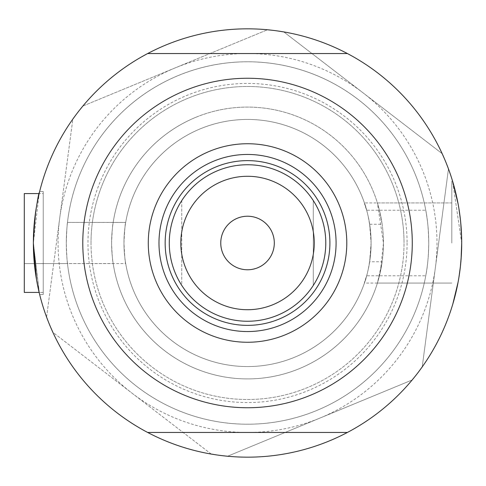 <?xml version="1.0" encoding="UTF-8"?>
<svg xmlns="http://www.w3.org/2000/svg" width="486" height="486" viewBox="0 0 486 486"><rect width="100%" height="100%" fill="white"/><g stroke="black" fill="none" stroke-linecap="round" stroke-linejoin="round"><path stroke-width="0.36" stroke-dasharray="2.43 1.82" d="M369.658 261.747L371.091 243C370.496 211.744 359.762 191.101 366.663 210.225L425.76 210.225A181.223 181.223 0 0 0 67.481 222.424L125.686 222.473C125.206 222.874 124.635 229.714 123.973 243C124.635 256.28 125.206 263.12 125.686 263.527A123.559 123.559 0 0 0 369.658 261.747L382.148 261.747A135.916 135.916 0 0 1 113.177 263.527C112.576 261.596 112.059 254.749 111.616 243A135.916 135.916 0 0 1 247.532 107.084A135.916 135.916 0 0 1 383.448 243A135.916 135.916 0 0 1 247.532 378.916A135.916 135.916 0 0 1 111.616 243C112.059 231.233 112.582 224.392 113.177 222.473L125.686 222.473A123.559 123.559 0 0 1 369.658 224.253L382.148 224.253L379.05 208.713L377.403 202.923L451.816 202.923L451.816 243L451.816 202.923L451.816 243L451.816 202.923L364.409 202.923L366.663 210.225A123.559 123.559 0 0 0 125.698 222.424L67.481 222.424C67.123 223.25 66.734 230.109 66.309 243A181.223 181.223 0 0 0 247.532 424.223A181.223 181.223 0 0 0 428.749 243A181.223 181.223 0 0 0 247.532 61.777A181.223 181.223 0 0 0 66.309 243A181.223 181.223 0 0 1 247.532 61.777A181.223 181.223 0 0 1 428.749 243C428.482 256.711 427.486 267.634 425.76 275.775A181.223 181.223 0 0 1 67.481 263.576L24.3 263.594L24.3 222.406L24.3 292.426L24.3 243L24.3 292.426L43.248 292.426L43.248 243L43.248 292.426L43.248 243L43.248 292.426L39.141 292.426L33.364 243L39.141 193.574L43.248 193.574L43.248 243L43.248 191.514L43.248 294.486L43.248 193.574L43.248 294.486L43.248 193.574L39.141 193.574M425.76 210.225C427.48 218.36 428.476 229.283 428.749 243A181.223 181.223 0 0 1 247.532 424.223A181.223 181.223 0 0 1 66.309 243C66.734 255.897 67.123 262.756 67.481 263.576L125.698 263.576C125.078 262.003 124.501 255.144 123.973 243C124.501 230.868 125.078 224.01 125.698 222.424M125.698 263.576A123.559 123.559 0 0 0 366.663 275.775C359.768 294.893 370.49 274.262 371.091 243A123.559 123.559 0 0 0 247.532 119.441A123.559 123.559 0 0 0 123.973 243A123.559 123.559 0 0 0 247.532 366.559A123.559 123.559 0 0 0 371.091 243A123.559 123.559 0 0 0 247.532 119.441A123.559 123.559 0 0 0 123.973 243A123.559 123.559 0 0 0 247.532 366.559A123.559 123.559 0 0 0 371.091 243L369.658 224.253M33.364 243C35.429 211.732 37.519 194.57 39.639 191.514C37.525 194.522 35.435 211.683 33.364 243C35.429 211.732 37.519 194.57 39.639 191.514C37.525 194.522 35.435 211.683 33.364 243L39.427 293.605L33.364 243A214.168 214.168 0 0 1 347.405 53.545A214.168 214.168 0 0 1 461.7 243L452.594 181.223L461.7 243A214.168 214.168 0 0 1 147.659 432.455A214.168 214.168 0 0 0 461.7 243A214.168 214.168 0 0 1 247.532 457.168A214.168 214.168 0 0 1 33.364 243A214.168 214.168 0 0 1 247.532 28.832A214.168 214.168 0 0 1 461.7 243A214.168 214.168 0 0 0 147.659 53.545L347.405 53.545L147.659 53.545A214.168 214.168 0 0 0 147.659 432.455A214.168 214.168 0 0 1 33.364 243M34.719 218.913L35.284 214.362M36.474 206.611L37.677 200.214M382.148 261.747L377.403 283.077L380.459 271.34L383.448 243L377.403 202.923M458.073 203.756L458.924 208.628L458.073 203.756M460.376 219.241L461.7 243L460.376 219.241M451.816 243L451.816 181.223L451.816 243M113.177 222.473A135.916 135.916 0 0 1 382.148 224.253M38.71 290.555L38.224 288.38M37.088 282.797L36.474 279.395M461.329 255.642L461.08 259.305M458.073 282.238L457.235 286.503M455.485 294.218L452.594 304.777L451.816 304.777L452.594 304.777M452.831 304.005L452.922 303.695M455.455 294.34L457.223 286.552M458.924 277.385L460.382 266.699L458.924 277.385M461.342 255.35L461.7 243L461.342 255.35M456.311 290.743L457.198 286.673M24.3 193.574L24.3 263.594L113.177 263.527M377.403 283.077L451.816 283.077L364.409 283.077L366.663 275.775L425.76 275.775M147.659 432.455L347.405 432.455M24.3 243L24.3 263.594L24.3 243M195.633 117.381A135.916 135.916 0 0 0 121.913 294.899A135.916 135.916 0 0 0 299.431 368.619A135.916 135.916 0 0 0 373.145 191.101A135.916 135.916 0 0 0 195.633 117.381A135.916 135.916 0 0 0 121.913 294.899A135.916 135.916 0 0 0 299.431 368.619A135.916 135.916 0 0 0 373.145 191.101A135.916 135.916 0 0 0 195.633 117.381M165.75 45.058A214.168 214.168 0 0 0 49.59 324.782A214.168 214.168 0 0 0 415.743 375.569L418.883 371.474A214.168 214.168 0 0 0 446.44 163.612L444.471 158.843A214.168 214.168 0 0 0 278.235 31.043L273.114 30.363A214.168 214.168 0 0 0 79.321 110.431L76.174 114.526A214.168 214.168 0 0 0 48.618 322.388L50.593 327.157A214.168 214.168 0 0 0 216.829 454.957L221.944 455.637A214.168 214.168 0 0 0 445.474 161.218A214.168 214.168 0 0 0 165.75 45.058M211.465 454.246L52.652 332.157L46.553 317.388L72.882 118.815L82.62 106.142L267.756 29.652L283.593 31.754L442.406 153.843L448.505 168.612L422.182 367.185L412.444 379.858L227.308 456.348L211.465 454.246M211.24 454.07L52.883 332.333M46.589 317.109L72.839 119.094M82.881 106.033L267.488 29.761M283.824 31.93L442.181 153.667M448.469 168.891L422.219 366.906M412.177 379.967L227.57 456.239M435.347 267.901A189.455 189.455 0 0 1 132.058 393.204A189.455 189.455 0 0 1 175.185 67.9A189.455 189.455 0 0 1 435.347 267.901M329.903 243A82.371 82.371 0 0 0 247.532 160.629A82.371 82.371 0 0 0 165.155 243A82.371 82.371 0 0 0 247.532 325.371A82.371 82.371 0 0 0 329.903 243A82.371 82.371 0 0 0 247.532 160.629A82.371 82.371 0 0 0 165.155 243A82.371 82.371 0 0 0 247.532 325.371A82.371 82.371 0 0 0 329.903 243A82.371 82.371 0 0 0 247.532 160.629A82.371 82.371 0 0 0 165.155 243A82.371 82.371 0 0 0 247.532 325.371A82.371 82.371 0 0 0 329.903 243M336.081 243A88.549 88.549 0 0 0 247.532 154.451A88.549 88.549 0 0 0 158.977 243A88.549 88.549 0 0 0 247.532 331.549A88.549 88.549 0 0 0 336.081 243M428.749 243A181.223 181.223 0 0 1 247.532 424.223A181.223 181.223 0 0 1 66.309 243A181.223 181.223 0 0 1 247.532 61.777A181.223 181.223 0 0 1 428.749 243M407.092 243A159.56 159.56 0 0 1 247.532 402.56A159.56 159.56 0 0 1 87.972 243A159.56 159.56 0 0 1 247.532 83.44A159.56 159.56 0 0 1 407.092 243M82.784 243A164.748 164.748 0 0 0 247.532 407.748A164.748 164.748 0 0 0 412.274 243A164.748 164.748 0 0 0 247.532 78.252A164.748 164.748 0 0 0 82.784 243A164.748 164.748 0 0 1 247.532 78.252A164.748 164.748 0 0 1 412.274 243A164.748 164.748 0 0 1 247.532 407.748A164.748 164.748 0 0 1 82.784 243M91.022 243A156.51 156.51 0 0 1 247.532 86.49A156.51 156.51 0 0 1 404.036 243A156.51 156.51 0 0 0 247.532 86.49A156.51 156.51 0 0 0 91.022 243A156.51 156.51 0 0 0 247.532 399.51A156.51 156.51 0 0 0 404.036 243A156.51 156.51 0 0 1 247.532 399.51A156.51 156.51 0 0 1 91.022 243M147.659 53.545L347.405 53.545M274.304 243A26.773 26.773 0 0 0 247.532 216.227A26.773 26.773 0 0 0 220.759 243A26.773 26.773 0 0 0 247.532 269.773A26.773 26.773 0 0 0 274.304 243M169.274 243A78.252 78.252 0 0 0 313.288 285.422A78.252 78.252 0 0 0 313.288 200.578A78.252 78.252 0 0 0 181.77 200.578L181.77 285.422A78.252 78.252 0 0 1 181.77 200.578A78.252 78.252 0 0 0 169.274 243M313.288 285.422A78.252 78.252 0 0 0 313.288 200.578L313.288 285.422L313.288 200.578M181.77 200.578L181.77 285.422M43.248 191.514L39.639 191.514L43.248 191.514M451.816 181.223L452.594 181.223L451.816 181.223M43.248 294.486L39.639 294.486L43.248 294.486"/><path stroke-width="0.73" d="M38.71 290.555L39.639 294.486L39.141 292.426L24.3 292.426L24.3 193.574L39.141 193.574L39.384 192.553M36.474 279.395L33.364 243L34.719 218.913M35.284 214.362L36.474 206.611M37.677 200.214L39.396 192.517M452.594 181.223L458.073 203.756L452.594 181.223M458.924 208.628L460.376 219.241L458.924 208.628M461.08 259.305L461.7 243A214.168 214.168 0 0 1 147.659 432.455A214.168 214.168 0 0 1 147.659 53.545A214.168 214.168 0 0 1 461.7 243L461.329 255.642M38.224 288.38L37.088 282.797M460.382 266.735L458.924 277.366L460.382 266.735M457.235 286.503L455.485 294.218M458.073 282.238L452.831 304.005M452.922 303.695L452.594 304.777M460.382 266.699L461.342 255.35L460.382 266.699M455.455 294.34L456.311 290.743M48.618 322.388L46.589 317.109M216.829 454.957L211.24 454.07M415.743 375.569L412.177 379.967M446.44 163.612L448.469 168.891M278.235 31.043L283.824 31.93M79.321 110.431L82.881 106.033M76.174 114.526L72.839 119.094M50.593 327.157L52.883 332.333M221.944 455.637L227.57 456.239M418.883 371.474L422.219 366.906M444.471 158.843L442.181 153.667M267.488 29.761L273.114 30.363M148.273 243A99.259 99.259 0 0 1 247.532 143.741A99.259 99.259 0 0 1 346.791 243A99.259 99.259 0 0 1 247.532 342.259A99.259 99.259 0 0 1 148.273 243M336.081 243A88.549 88.549 0 0 0 247.532 154.451A88.549 88.549 0 0 0 158.977 243A88.549 88.549 0 0 0 247.532 331.549A88.549 88.549 0 0 0 336.081 243M82.784 243A164.748 164.748 0 0 0 247.532 407.748A164.748 164.748 0 0 0 412.274 243A164.748 164.748 0 0 0 247.532 78.252A164.748 164.748 0 0 0 82.784 243M147.659 53.545L347.405 53.545M347.405 432.455L147.659 432.455M180.81 243A66.722 66.722 0 0 0 247.532 309.722A66.722 66.722 0 0 0 314.254 243A66.722 66.722 0 0 0 247.532 176.278A66.722 66.722 0 0 0 180.81 243M325.784 243A78.252 78.252 0 0 1 247.532 321.252A78.252 78.252 0 0 1 169.274 243A78.252 78.252 0 0 1 247.532 164.748A78.252 78.252 0 0 1 325.784 243M274.304 243A26.773 26.773 0 0 0 247.532 216.227A26.773 26.773 0 0 0 220.759 243A26.773 26.773 0 0 0 247.532 269.773A26.773 26.773 0 0 0 274.304 243M329.903 243A82.371 82.371 0 0 1 247.532 325.371A82.371 82.371 0 0 1 165.155 243A82.371 82.371 0 0 1 247.532 160.629A82.371 82.371 0 0 1 329.903 243M24.3 193.574L39.141 193.574"/></g></svg>
